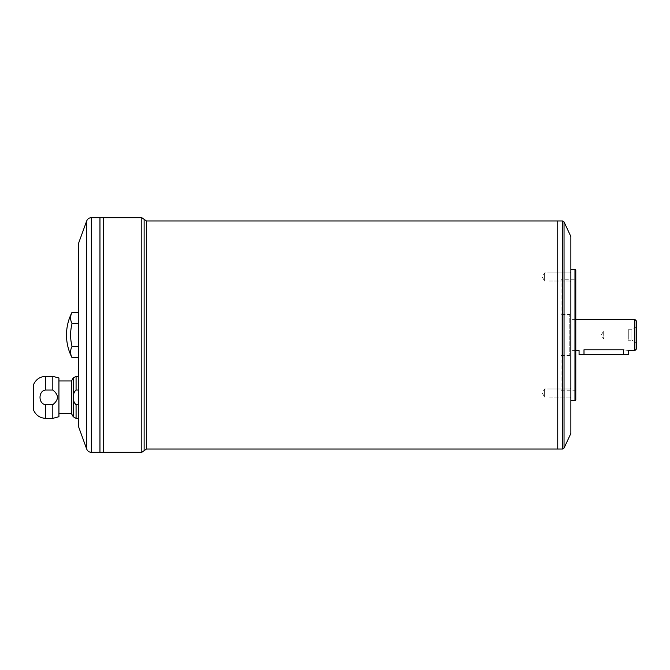 <?xml version="1.0" encoding="UTF-8"?>
<svg xmlns="http://www.w3.org/2000/svg" width="670" height="670" viewBox="0 0 670 670"><rect width="100%" height="100%" fill="white"/><g stroke="black" fill="none" stroke-linecap="round" stroke-linejoin="round"><path stroke-width="0.5" stroke-dasharray="3.35 2.51" d="M628.293 339.037L603.687 339.037L601.258 335L603.687 330.963L603.687 339.037L603.687 330.963L628.293 330.963L628.293 339.037L628.293 330.963M544.618 272.958L544.618 281.023L544.618 272.958L544.618 281.023L544.618 272.958L549.534 272.958L544.618 272.958L542.189 276.986L544.618 281.023L542.189 276.986L544.618 272.958M544.618 388.977L544.618 397.042L544.618 388.977L544.618 397.042L544.618 388.977L549.534 388.977L544.618 388.977L542.189 393.014L544.618 397.042L542.189 393.014L544.618 388.977M634.858 319.414L634.858 350.586M628.293 354.69L623.376 354.69L623.376 349.79C629.725 350.661 629.725 350.661 623.376 349.79L583.997 349.79L583.997 354.69L579.073 354.69M575.79 350.586L570.865 350.586L570.865 319.414L570.865 350.586M52.813 376.347L52.813 390.041C58.943 394.915 58.943 399.789 52.813 404.663L52.813 418.356M78.624 390.041L78.624 418.356L78.624 390.041M45.736 418.356L45.736 404.663C38.098 404.127 38.131 390.535 45.736 390.041L45.736 376.347M33.5 384.714L33.5 409.981M58.935 377.989L58.935 416.715M76.07 418.356L76.07 404.663C72.293 401.757 72.26 393.047 76.07 390.041L76.07 376.347M78.624 312.262L78.624 357.738L78.624 312.262M72.059 357.738A45.116 22.554 180 0 1 72.059 346.365L78.624 346.365M72.059 346.365A45.116 45.116 0 0 1 72.059 323.635L78.624 323.635M72.059 323.635A45.116 22.554 0 0 1 72.059 312.262M78.624 243.118L78.624 426.882M557.742 220.966L557.742 449.017M557.758 449.017L557.758 220.966M570.865 236.552L570.865 433.448M570.865 276.986L570.865 281.844L570.865 276.986M570.865 393.014L570.865 388.156L570.865 393.014M570.865 400.635L570.865 269.365L570.865 400.635M574.969 400.635L574.969 269.365M575.79 278.393L575.79 391.607L575.79 278.393L574.969 279.214L574.969 390.786L574.969 279.214L561.024 279.214L561.024 390.786L561.024 279.214M575.79 399.814L575.79 270.186M575.79 391.607L574.969 390.786L561.024 390.786M561.024 355.51L561.024 314.49L561.024 355.51L569.224 355.51L569.224 314.49L569.224 355.51L570.865 354.916L570.865 315.084L570.865 354.916M636.5 321.056L636.5 348.944M636.5 342.873L636.5 327.128L636.5 342.873L631.902 340.251L631.902 329.749L631.902 340.251L628.293 340.251L628.293 329.749L628.293 340.251M99.956 217.683L99.956 452.317L99.972 217.683M99.956 452.3L99.956 217.7L99.972 452.3M103.222 217.683L103.222 452.317L103.239 217.683M103.222 452.3L103.222 217.7L103.239 452.3M33.843 403.097L33.843 391.607L33.827 403.097M33.827 408.348L33.827 386.356L33.5 408.348M58.935 413.759L58.935 380.945L58.935 413.759M71.523 380.945L71.523 413.759M623.376 354.69L583.997 354.69M570.044 388.977L549.534 388.977L570.044 388.977L570.044 397.042L570.044 388.977L570.044 397.042L570.044 388.977L570.865 388.156L570.044 388.977M570.044 272.958L549.534 272.958L570.044 272.958L570.044 281.023L570.044 272.958L570.044 281.023L570.044 272.958L570.865 272.137L570.044 272.958M73.223 377.989L73.223 416.715M146.437 220.966L146.437 449.034M562.557 449.034L562.557 220.966M564.039 448.088L564.039 221.912M86.698 220.924L86.698 449.076M91.329 452.317L91.329 217.683M141.797 452.317L141.797 217.683M144.117 219.325L144.117 450.675M549.534 281.023L570.044 281.023L570.865 281.844L570.044 281.023L549.534 281.023M549.534 397.042L570.044 397.042L570.865 397.863L570.044 397.042L549.534 397.042M575.79 319.414L570.865 319.414M570.865 315.084L569.224 314.49L561.024 314.49M628.293 329.749L631.902 329.749L636.5 327.128"/><path stroke-width="1" d="M634.858 319.414L636.5 321.056L636.5 348.944L634.858 350.586L634.858 319.414L575.79 319.414M634.858 350.586L628.293 350.586L628.293 354.69L579.073 354.69L579.073 350.586L575.79 350.586M623.376 354.69L623.376 349.79C629.725 350.661 629.725 350.661 623.376 349.79L583.997 349.79C577.649 350.661 577.649 350.661 583.997 349.79C577.649 350.661 577.649 350.661 583.997 349.79L583.997 354.69M52.813 376.347L58.935 377.989L58.935 416.715L52.813 418.356L52.813 404.663C58.943 399.789 58.943 394.915 52.813 390.041L52.813 376.347L45.736 376.347L45.736 390.041L52.813 390.041L45.736 390.041C38.131 390.535 38.098 404.127 45.736 404.663L52.813 404.663L45.736 404.663L45.736 418.356C39.94 418.072 35.862 415.283 33.5 409.981L33.5 384.714C35.862 379.413 39.94 376.624 45.736 376.347M78.624 418.356L76.07 418.356L76.07 404.663L78.624 404.663L76.07 404.663C72.293 401.757 72.26 393.047 76.07 390.041L78.624 390.041L76.07 390.041L76.07 376.347L78.624 376.347M76.07 418.356L73.223 416.715L73.223 377.989L76.07 376.347M78.624 323.635L72.059 323.635A45.116 22.554 0 0 1 72.059 312.262L78.624 312.262M72.059 323.635A45.116 45.116 0 0 0 72.059 346.365L78.624 346.365M72.059 346.365A45.116 22.554 180 0 0 72.059 357.738L78.624 357.738M86.698 449.076L78.624 426.882L78.624 243.118L86.698 220.924L86.698 449.076C87.561 451.128 89.11 452.208 91.329 452.317L99.956 452.317L99.956 217.683L91.329 217.683L91.329 452.317M564.039 221.912L564.039 448.088L570.865 433.448L570.865 236.552L564.039 221.912L562.557 220.966L562.557 449.034L146.437 449.034L146.437 220.966L141.797 217.683L141.797 452.317L103.239 452.317L103.222 217.683L99.972 217.683L99.972 452.317L103.222 452.317L103.239 217.683L141.797 217.683M557.742 449.034L557.742 220.966L146.437 220.966M557.758 449.034L557.742 220.983M574.969 400.635L575.79 399.814L575.79 270.186L574.969 269.365L574.969 400.635L570.865 400.635M72.059 312.262C68.374 319.397 66.523 326.977 66.498 335A49.228 49.228 0 0 0 72.059 357.738M58.935 413.759L71.523 413.759L71.523 380.945L58.935 380.945M71.523 413.759L73.223 416.715M141.797 452.317L146.437 449.034M144.117 450.675L144.117 219.325M52.813 418.356L45.736 418.356M562.557 220.966L557.758 220.966M574.969 269.365L570.865 269.365M71.523 380.945L73.223 377.989M91.329 217.683C89.11 217.792 87.561 218.872 86.698 220.924M564.039 448.088L562.557 449.034"/></g></svg>
